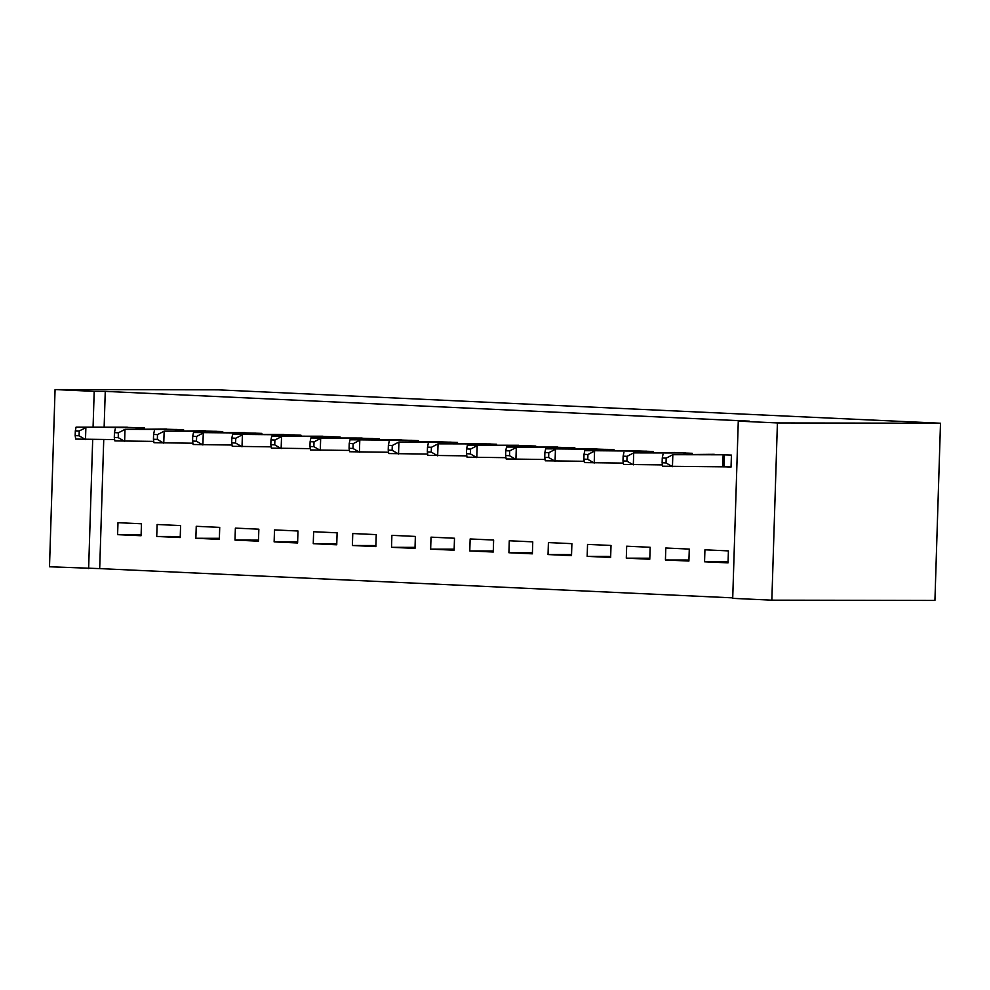 <?xml version="1.0" encoding="UTF-8"?>
<svg xmlns="http://www.w3.org/2000/svg" width="990" height="990" viewBox="0 0 990 990"><rect width="100%" height="100%" fill="white"/><g stroke="black" fill="none" stroke-linecap="round" stroke-linejoin="round"><path stroke-width="1.49" d="M103.74 439.572L99.693 568.607L732.724 597.861M99.693 568.607L49.5 566.775L55.069 389.553L94.199 391.359L93.072 427.136M104.136 427.16L105.262 391.384L749.343 421.146L738.28 421.134L732.711 598.356L771.841 600.163L934.931 600.447L940.5 423.225L218.159 389.837L55.069 389.553M180.217 537.545L180.588 525.579L157.113 524.49L156.729 536.469L180.217 537.545M183.571 430.774L183.596 429.784L160.108 429.004M258.477 541.171L258.848 529.192L235.373 528.103L234.989 540.082L258.477 541.171M261.83 434.4L261.855 433.397L238.367 432.618M336.736 544.785L337.107 532.806L313.632 531.729L313.261 543.696L336.736 544.785M340.09 438.013L340.114 437.011L316.627 436.231M414.996 548.398L415.367 536.432L391.892 535.343L391.52 547.322L414.996 548.398M418.349 441.627L418.386 440.624L394.899 439.845M493.255 552.024L493.626 540.045L470.151 538.956L469.78 550.935L493.255 552.024M496.609 445.253L496.646 444.25L473.158 443.471M571.515 555.638L571.886 543.659L548.411 542.582L548.039 554.548L571.515 555.638M574.868 448.866L574.905 447.864L551.418 447.084M649.774 559.251L650.145 547.284L626.67 546.195L626.299 558.162L649.774 559.251M653.128 452.479L653.165 451.477L629.677 450.697M728.034 562.865L728.417 550.898L704.929 549.809L704.558 561.788L728.034 562.865M724.717 466.785L731.041 467.07L731.424 455.103L707.937 454.323M692.258 454.286L692.295 453.296L668.807 452.504M688.904 561.058L689.288 549.091L665.8 548.002L665.429 559.981L688.904 561.058M613.998 450.673L614.035 449.67L590.547 448.891M610.644 557.444L611.016 545.465L587.54 544.389L587.169 556.355L610.644 557.444M535.739 447.059L535.776 446.057L512.288 445.277M532.385 553.831L532.756 541.852L509.281 540.763L508.91 552.742L532.385 553.831M457.479 443.446L457.516 442.443L434.028 441.664M454.125 550.205L454.497 538.238L431.021 537.149L430.65 549.128L454.125 550.205M379.22 439.82L379.244 438.818L355.757 438.038M375.866 546.591L376.237 534.612L352.762 533.536L352.39 545.502L375.866 546.591M300.96 436.206L300.985 435.204L277.497 434.424M297.606 542.978L297.978 530.999L274.502 529.91L274.131 541.889L297.606 542.978M222.701 432.593L222.725 431.591L199.238 430.811M219.347 539.352L219.718 527.385L196.243 526.296L195.859 538.275L219.347 539.352M144.441 428.967L144.466 427.965L120.978 427.185M141.087 535.739L141.459 523.772L117.983 522.683L117.6 534.662L141.087 535.739M92.689 439.548L88.63 568.582M105.262 391.384L94.199 391.359M738.28 421.134L777.41 422.94L940.5 423.225M771.841 600.163L777.41 422.94M728.071 561.825L704.558 561.788M688.941 560.018L665.429 559.981M649.811 558.212L626.299 558.162M610.682 556.405L587.169 556.355M571.552 554.586L548.039 554.548M532.422 552.779L508.91 552.742M493.292 550.972L469.78 550.935M454.163 549.165L430.65 549.128M415.02 547.359L391.52 547.322M375.891 545.552L352.39 545.502M336.761 543.745L313.261 543.696M297.631 541.926L274.131 541.889M258.501 540.119L234.989 540.082M219.372 538.312L195.859 538.275M180.242 536.506L156.729 536.469M141.112 534.699L117.6 534.662M725.088 454.806L672.829 454.695L714.273 454.311M731.053 466.896L662.669 466.216L662.124 462.751L666.035 462.936L666.183 458.147L662.273 457.962L662.124 462.751M666.183 458.147L672.829 454.695L672.457 466.674L666.035 462.936M663.04 454.237L662.273 457.962M685.959 452.999L633.699 452.888L675.143 452.504M662.459 464.904L623.539 464.409L622.995 460.944L626.905 461.13L627.054 456.341L623.143 456.155L622.995 460.944M627.054 456.341L633.699 452.888L633.328 464.854L626.905 461.13M623.91 452.43L623.143 456.155M646.829 451.193L584.781 450.623L636.013 450.685M623.329 463.097L584.409 462.602L583.865 459.137L587.775 459.311L587.924 454.521L584.013 454.348L583.865 459.137M587.924 454.521L594.569 451.081L594.198 463.048L587.775 459.311M584.781 450.623L584.013 454.348M607.699 449.386L545.651 448.817L596.883 448.878M584.199 461.291L545.28 460.796L544.735 457.331L548.646 457.504L548.794 452.715L544.884 452.541L544.735 457.331M548.794 452.715L555.439 449.262L555.056 461.241L548.646 457.504M545.651 448.817L544.884 452.541M568.569 447.567L506.521 447.01L557.754 447.072M545.069 459.484L506.15 458.976L505.605 455.524L509.516 455.697L509.664 450.908L505.754 450.722L505.605 455.524M509.664 450.908L516.31 447.455L515.926 459.434L509.516 455.697M506.521 447.01L505.754 450.722M529.44 445.76L467.391 445.203L518.624 445.265M505.94 457.677L467.02 457.17L466.476 453.705L470.386 453.89L470.535 449.101L466.624 448.916L466.476 453.705M470.535 449.101L477.18 445.649L476.796 457.628L470.386 453.89M467.391 445.203L466.624 448.916M490.31 443.953L438.05 443.842L479.494 443.458M466.81 455.87L427.89 455.363L427.346 451.898L431.256 452.084L431.405 447.294L427.494 447.109L427.346 451.898M431.405 447.294L438.05 443.842L437.667 455.821L431.256 452.084M428.262 443.384L427.494 447.109M451.18 442.146L398.921 442.035L440.364 441.651M427.68 454.064L388.761 453.556L388.216 450.091L392.127 450.277L392.275 445.488L388.365 445.302L388.216 450.091M392.275 445.488L398.921 442.035L398.537 454.002L392.127 450.277M389.132 441.577L388.365 445.302M412.05 440.34L350.002 439.77L401.235 439.832M388.55 452.244L349.631 451.749L349.086 448.284L352.997 448.47L353.145 443.668L349.235 443.495L349.086 448.284M353.145 443.668L359.791 440.228L359.407 452.195L352.997 448.47M350.002 439.77L349.235 443.495M372.921 438.533L310.872 437.964L362.105 438.025M349.421 450.438L310.501 449.943L309.957 446.478L313.867 446.651L314.016 441.862L310.105 441.689L309.957 446.478M314.016 441.862L320.661 438.421L320.277 450.388L313.867 446.651M310.872 437.964L310.105 441.689M333.791 436.726L271.743 436.157L322.975 436.219M310.291 448.631L271.371 448.124L270.827 444.671L274.737 444.844L274.886 440.055L270.975 439.882L270.827 444.671M274.886 440.055L281.531 436.602L281.148 448.581L274.737 444.844M271.743 436.157L270.975 439.882M294.661 434.907L232.613 434.35L283.845 434.412M271.161 446.824L232.242 446.317L231.697 442.852L235.608 443.037L235.756 438.248L231.846 438.063L231.697 442.852M235.756 438.248L242.401 434.796L242.018 446.775L235.608 443.037M232.613 434.35L231.846 438.063M255.531 433.1L193.483 432.543L244.716 432.605M232.031 445.017L193.112 444.51L192.567 441.045L196.478 441.231L196.626 436.442L192.716 436.256L192.567 441.045M196.626 436.442L203.272 432.989L202.888 444.968L196.478 441.231M193.483 432.543L192.716 436.256M216.402 431.293L164.142 431.182L205.586 430.799M192.901 443.211L153.982 442.703L153.438 439.238L157.348 439.424L157.497 434.635L153.586 434.449L153.438 439.238M157.497 434.635L164.142 431.182L163.758 443.161L157.348 439.424M154.353 430.724L153.586 434.449M177.26 429.487L125 429.375L166.456 428.992M153.772 441.392L114.852 440.897L114.296 437.432L118.218 437.617L118.367 432.828L114.456 432.642L114.296 437.432M118.367 432.828L125 429.375L124.629 441.342L118.218 437.617M115.224 428.918L114.456 432.642M138.13 427.68L76.094 427.111L127.326 427.173M114.642 439.585L75.723 439.09L75.166 435.625L79.089 435.798L79.237 431.009L75.327 430.836L75.166 435.625M79.237 431.009L85.87 427.569L85.499 439.535L79.089 435.798M76.094 427.111L75.327 430.836M724.457 454.794L724.074 466.773M723.133 454.781L722.762 466.76M685.327 452.987L685.278 454.274M684.003 452.975L683.966 454.274M646.185 451.18L646.148 452.467M644.874 451.168L644.837 452.467M607.056 449.373L607.019 450.66M605.744 449.349L605.707 450.66M567.926 447.567L567.889 448.854M566.614 447.542L566.577 448.854M528.796 445.748L528.759 447.047M527.484 445.735L527.447 447.047M489.666 443.941L489.629 445.24M488.355 443.928L488.318 445.24M450.537 442.134L450.5 443.433M449.225 442.122L449.188 443.421M411.407 440.327L411.37 441.614M410.095 440.315L410.058 441.614M372.277 438.521L372.24 439.808M370.965 438.508L370.928 439.808M333.147 436.714L333.11 438.001M331.836 436.689L331.798 438.001M294.018 434.895L293.981 436.194M292.706 434.882L292.669 436.194M254.888 433.088L254.851 434.387M253.576 433.075L253.539 434.387M215.758 431.281L215.721 432.581M214.446 431.269L214.409 432.568M176.628 429.474L176.591 430.761M175.317 429.462L175.267 430.761M137.499 427.668L137.462 428.955M136.187 427.655L136.137 428.955"/></g></svg>
